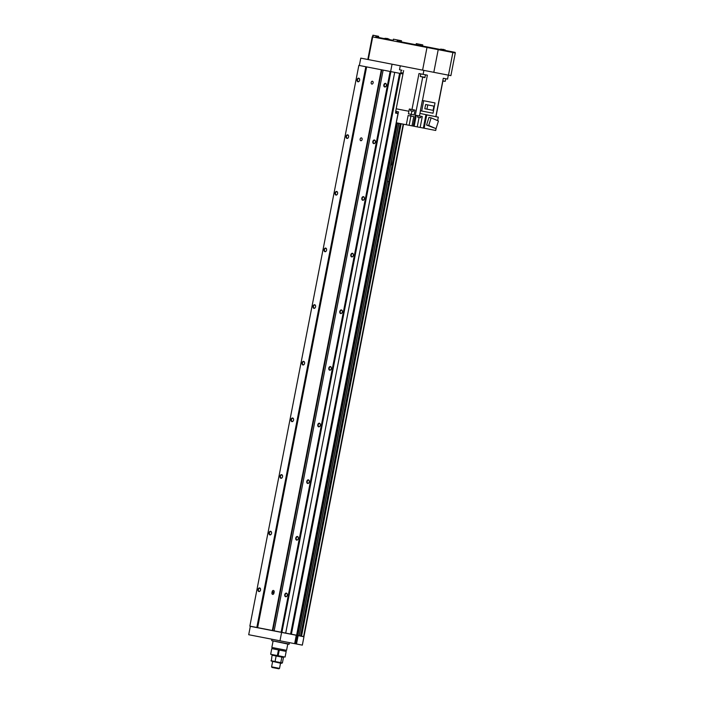 <?xml version="1.0" encoding="UTF-8"?>
<svg xmlns="http://www.w3.org/2000/svg" width="704" height="704" viewBox="0 0 704 704"><rect width="100%" height="100%" fill="white"/><g stroke="black" fill="none" stroke-linecap="round" stroke-linejoin="round"><path stroke-width="1.06" d="M298.294 538.551A1.848 1.285 -79 0 0 298.338 538.067A1.848 1.285 -79 0 0 297.211 536.474A1.848 1.285 -79 0 0 295.768 538.058A1.848 1.285 -79 0 0 296.516 540.074A1.848 1.285 -79 0 0 298.153 539.009A1.848 1.285 -79 0 0 298.294 538.551M298.17 538.974A1.558 1.082 101 0 1 296.938 539.871A1.558 1.082 101 0 1 296.173 538.138A1.558 1.082 101 0 1 297.528 536.818A1.558 1.082 101 0 1 298.338 538.111M271.533 533.35A1.848 1.285 -79 0 0 271.586 532.866A1.848 1.285 -79 0 0 270.459 531.274A1.848 1.285 -79 0 0 269.016 532.858A1.848 1.285 -79 0 0 269.764 534.873A1.848 1.285 -79 0 0 271.401 533.808A1.848 1.285 -79 0 0 271.533 533.35M271.418 533.773A1.558 1.082 101 0 1 270.186 534.67A1.558 1.082 101 0 1 269.421 532.937A1.558 1.082 101 0 1 270.776 531.617A1.558 1.082 101 0 1 271.586 532.91M260.392 590.454A1.848 1.285 -79 0 0 260.524 589.987A1.848 1.285 -79 0 0 260.577 589.512A1.848 1.285 -79 0 0 259.45 587.919A1.848 1.285 -79 0 0 258.007 589.503A1.848 1.285 -79 0 0 258.755 591.51A1.848 1.285 -79 0 0 260.392 590.454A1.558 1.082 101 0 1 259.169 591.316A1.558 1.082 101 0 1 258.403 589.574A1.558 1.082 101 0 1 259.767 588.254A1.558 1.082 101 0 1 260.577 589.547M287.276 595.188A1.848 1.285 -79 0 0 287.329 594.713A1.848 1.285 -79 0 0 286.202 593.12A1.848 1.285 -79 0 0 284.759 594.704A1.848 1.285 -79 0 0 285.507 596.71A1.848 1.285 -79 0 0 287.144 595.654A1.848 1.285 -79 0 0 287.276 595.188M287.162 595.619A1.558 1.082 101 0 1 285.93 596.517A1.558 1.082 101 0 1 285.164 594.774A1.558 1.082 101 0 1 286.519 593.454A1.558 1.082 101 0 1 287.329 594.748M282.542 476.705A1.848 1.285 -79 0 0 282.594 476.23A1.848 1.285 -79 0 0 281.468 474.637A1.848 1.285 -79 0 0 280.025 476.221A1.848 1.285 -79 0 0 280.773 478.227A1.848 1.285 -79 0 0 282.41 477.171A1.848 1.285 -79 0 0 282.542 476.705M282.427 477.136A1.558 1.082 101 0 1 281.195 478.034A1.558 1.082 101 0 1 280.43 476.3A1.558 1.082 101 0 1 281.785 474.971A1.558 1.082 101 0 1 282.594 476.274M293.55 420.068A1.848 1.285 -79 0 0 293.603 419.593A1.848 1.285 -79 0 0 292.477 417.991A1.848 1.285 -79 0 0 291.034 419.584A1.848 1.285 -79 0 0 291.782 421.59A1.848 1.285 -79 0 0 293.418 420.534A1.848 1.285 -79 0 0 293.55 420.068M293.436 420.49A1.558 1.082 101 0 1 292.204 421.397A1.558 1.082 101 0 1 291.438 419.654A1.558 1.082 101 0 1 292.794 418.334A1.558 1.082 101 0 1 293.603 419.628M304.568 363.431A1.848 1.285 -79 0 0 304.612 362.947A1.848 1.285 -79 0 0 303.486 361.354A1.848 1.285 -79 0 0 302.042 362.938A1.848 1.285 -79 0 0 302.79 364.945A1.848 1.285 -79 0 0 304.427 363.889A1.848 1.285 -79 0 0 304.568 363.431M304.445 363.854A1.558 1.082 101 0 1 303.213 364.751A1.558 1.082 101 0 1 302.447 363.018A1.558 1.082 101 0 1 303.802 361.698A1.558 1.082 101 0 1 304.612 362.991M315.577 306.786A1.848 1.285 -79 0 0 315.621 306.31A1.848 1.285 -79 0 0 314.503 304.718A1.848 1.285 -79 0 0 313.051 306.302A1.848 1.285 -79 0 0 313.799 308.308A1.848 1.285 -79 0 0 315.436 307.252A1.848 1.285 -79 0 0 315.577 306.786M315.454 307.217A1.558 1.082 101 0 1 314.222 308.114A1.558 1.082 101 0 1 313.456 306.381A1.558 1.082 101 0 1 314.811 305.052A1.558 1.082 101 0 1 315.621 306.346M326.586 250.149A1.848 1.285 -79 0 0 326.63 249.674A1.848 1.285 -79 0 0 325.512 248.072A1.848 1.285 -79 0 0 324.069 249.656A1.848 1.285 -79 0 0 324.808 251.671A1.848 1.285 -79 0 0 326.445 250.615A1.848 1.285 -79 0 0 326.586 250.149M326.462 250.571A1.558 1.082 101 0 1 325.23 251.469A1.558 1.082 101 0 1 324.465 249.735A1.558 1.082 101 0 1 325.829 248.415A1.558 1.082 101 0 1 326.63 249.709M337.462 193.97A1.848 1.285 -79 0 0 337.594 193.512A1.848 1.285 -79 0 0 337.638 193.028A1.848 1.285 -79 0 0 336.521 191.435A1.848 1.285 -79 0 0 335.078 193.019A1.848 1.285 -79 0 0 335.817 195.026A1.848 1.285 -79 0 0 337.462 193.97A1.558 1.082 101 0 1 336.239 194.832A1.558 1.082 101 0 1 335.474 193.098A1.558 1.082 101 0 1 336.838 191.778A1.558 1.082 101 0 1 337.638 193.072M359.612 80.23A1.848 1.285 -79 0 0 359.665 79.746A1.848 1.285 -79 0 0 358.538 78.153A1.848 1.285 -79 0 0 357.095 79.737A1.848 1.285 -79 0 0 357.843 81.752A1.848 1.285 -79 0 0 359.48 80.687A1.848 1.285 -79 0 0 359.612 80.23M359.489 80.652A1.558 1.082 101 0 1 358.257 81.55A1.558 1.082 101 0 1 357.491 79.816A1.558 1.082 101 0 1 358.855 78.496A1.558 1.082 101 0 1 359.656 79.79M348.603 136.866A1.848 1.285 -79 0 0 348.647 136.391A1.848 1.285 -79 0 0 347.53 134.798A1.848 1.285 -79 0 0 346.086 136.382A1.848 1.285 -79 0 0 346.826 138.389A1.848 1.285 -79 0 0 348.471 137.333A1.848 1.285 -79 0 0 348.603 136.866M348.48 137.298A1.558 1.082 101 0 1 347.248 138.195A1.558 1.082 101 0 1 346.482 136.462A1.558 1.082 101 0 1 347.846 135.133A1.558 1.082 101 0 1 348.647 136.426M375.223 142.534A1.848 1.285 -79 0 0 375.355 142.067A1.848 1.285 -79 0 0 375.408 141.592A1.848 1.285 -79 0 0 374.282 139.999A1.848 1.285 -79 0 0 372.838 141.583A1.848 1.285 -79 0 0 373.586 143.59A1.848 1.285 -79 0 0 375.223 142.534A1.558 1.082 101 0 1 374.009 143.396A1.558 1.082 101 0 1 373.243 141.662A1.558 1.082 101 0 1 374.598 140.334A1.558 1.082 101 0 1 375.408 141.627M364.346 198.713A1.848 1.285 -79 0 0 364.399 198.229A1.848 1.285 -79 0 0 363.273 196.636A1.848 1.285 -79 0 0 361.83 198.22A1.848 1.285 -79 0 0 362.578 200.226A1.848 1.285 -79 0 0 364.214 199.17A1.848 1.285 -79 0 0 364.346 198.713M364.232 199.135A1.558 1.082 101 0 1 362.991 200.033A1.558 1.082 101 0 1 362.234 198.299A1.558 1.082 101 0 1 363.59 196.979A1.558 1.082 101 0 1 364.399 198.273M353.338 255.35A1.848 1.285 -79 0 0 353.39 254.874A1.848 1.285 -79 0 0 352.264 253.273A1.848 1.285 -79 0 0 350.821 254.857A1.848 1.285 -79 0 0 351.569 256.872A1.848 1.285 -79 0 0 353.206 255.816A1.848 1.285 -79 0 0 353.338 255.35M353.214 255.772A1.558 1.082 101 0 1 351.982 256.67A1.558 1.082 101 0 1 351.217 254.936A1.558 1.082 101 0 1 352.581 253.616A1.558 1.082 101 0 1 353.382 254.91M342.329 311.986A1.848 1.285 -79 0 0 342.373 311.511A1.848 1.285 -79 0 0 341.255 309.918A1.848 1.285 -79 0 0 339.812 311.502A1.848 1.285 -79 0 0 340.551 313.509A1.848 1.285 -79 0 0 342.197 312.453A1.848 1.285 -79 0 0 342.329 311.986M342.206 312.418A1.558 1.082 101 0 1 340.974 313.315A1.558 1.082 101 0 1 340.208 311.582A1.558 1.082 101 0 1 341.572 310.253A1.558 1.082 101 0 1 342.373 311.546M331.188 369.09A1.848 1.285 -79 0 0 331.32 368.632A1.848 1.285 -79 0 0 331.364 368.148A1.848 1.285 -79 0 0 330.246 366.555A1.848 1.285 -79 0 0 328.803 368.139A1.848 1.285 -79 0 0 329.542 370.146A1.848 1.285 -79 0 0 331.188 369.09A1.558 1.082 101 0 1 329.965 369.952A1.558 1.082 101 0 1 329.199 368.218A1.558 1.082 101 0 1 330.563 366.898A1.558 1.082 101 0 1 331.364 368.192M320.311 425.269A1.848 1.285 -79 0 0 320.355 424.794A1.848 1.285 -79 0 0 319.238 423.192A1.848 1.285 -79 0 0 317.794 424.776A1.848 1.285 -79 0 0 318.534 426.791A1.848 1.285 -79 0 0 320.17 425.735A1.848 1.285 -79 0 0 320.311 425.269M320.188 425.691A1.558 1.082 101 0 1 318.956 426.598A1.558 1.082 101 0 1 318.19 424.855A1.558 1.082 101 0 1 319.554 423.535A1.558 1.082 101 0 1 320.355 424.829M309.302 481.906A1.848 1.285 -79 0 0 309.346 481.43A1.848 1.285 -79 0 0 308.229 479.838A1.848 1.285 -79 0 0 306.786 481.422A1.848 1.285 -79 0 0 307.525 483.428A1.848 1.285 -79 0 0 309.162 482.372A1.848 1.285 -79 0 0 309.302 481.906M309.179 482.337A1.558 1.082 101 0 1 307.947 483.234A1.558 1.082 101 0 1 307.182 481.501A1.558 1.082 101 0 1 308.546 480.172A1.558 1.082 101 0 1 309.346 481.474M386.364 85.43A1.848 1.285 -79 0 0 386.417 84.946A1.848 1.285 -79 0 0 385.29 83.354A1.848 1.285 -79 0 0 383.847 84.938A1.848 1.285 -79 0 0 384.595 86.953A1.848 1.285 -79 0 0 386.232 85.888A1.848 1.285 -79 0 0 386.364 85.43M386.25 85.853A1.558 1.082 101 0 1 385.018 86.75A1.558 1.082 101 0 1 384.252 85.017A1.558 1.082 101 0 1 385.607 83.697A1.558 1.082 101 0 1 386.417 84.99M373.12 82.852A1.443 1.003 -79 0 0 372.416 81.25A1.443 1.003 -79 0 0 371.158 82.474A1.443 1.003 -79 0 0 371.862 84.084A1.443 1.003 -79 0 0 373.12 82.852M362.111 139.498A1.443 1.003 -79 0 0 361.407 137.887A1.443 1.003 -79 0 0 360.149 139.11A1.443 1.003 -79 0 0 360.853 140.721A1.443 1.003 -79 0 0 362.111 139.498M271.955 592.803A1.443 1.003 -79 0 0 272.668 594.405A1.443 1.003 -79 0 0 273.926 593.182L274.146 592.046A1.443 1.003 -79 0 0 273.434 590.445A1.443 1.003 -79 0 0 272.175 591.668L271.955 592.803L273.926 593.182M402.97 73.964L381.814 69.846L272.818 630.582L274.146 630.846L383.143 70.11L358.846 65.384L249.85 626.12L256.828 627.475L365.825 66.739M272.818 630.582L272.351 630.494L381.339 69.758L366.626 66.898L257.629 627.634L256.828 627.475M299.13 635.703L398.737 123.279L299.182 635.712L274.146 630.846M272.351 630.494L257.629 627.634M403.542 124.212L303.934 636.636L299.226 635.721L387.517 181.465M398.79 123.288L299.226 635.721M296.604 635.21L397.989 113.555L296.604 635.21M281.125 632.201L390.122 71.465M281.89 632.35L390.887 71.614M290.594 634.04L399.59 73.304L394.706 72.354L285.71 633.09L394.698 72.354M291.394 634.198L400.391 73.462M401.975 70.242L399.502 69.758L400.277 65.798L360.782 58.124L359.348 65.481M367.822 59.488L372.222 36.828L455.294 52.976L450.894 75.636L392.058 64.196L390.632 71.562M422.585 46.033L422.805 44.898L416.266 43.63L416.046 44.766M443.766 49.447L441.971 49.333M445.166 50.424L445.254 49.966L440.722 49.086L440.634 49.544M387.499 38.509L385.704 38.394M388.898 39.486L388.986 39.037L385.097 38.271L384.366 38.606M455.022 52.923L455.136 52.36L397.549 41.166L397.602 41.765M393.184 40.322L376.306 37.039L376.35 37.638M401.298 41.897L401.518 40.762L393.404 39.186L393.07 40.885M397.338 39.952L397.003 41.65M378.426 37.453L378.646 36.318L372.9 35.2L372.566 36.898M376.05 35.816L375.725 37.514M289.247 644.063L271.691 640.649L288.913 644.292L289.52 642.646M279.981 640.798L302.324 645.137L303.952 636.759L296.287 635.263L250.334 626.331L248.706 634.718L279.981 640.798L281.609 632.412M294.659 643.65L296.287 635.263L294.65 643.65M295.698 643.852L297.326 635.466M296.498 644.01L298.126 635.624M302.342 645.137L303.97 636.759M395.868 111.373L395.534 113.071L398.068 113.564L396.273 122.804L398.482 111.883L397.267 111.646M398.191 113.353L396.546 113.036L396.836 111.566M410.502 109.226L410.652 110.783L413.327 111.302L413.618 109.833M417.833 115.641L417.542 117.119L420.658 117.726L420.948 116.248M425.093 77.378L420.279 76.446L424.758 77.607L425.586 74.835M442.737 81.101L445.262 81.303L445.755 78.751L443.282 78.267L447.559 79.103L448.325 75.134M442.79 80.819L445.262 81.303M403.128 73.11L400.805 72.662L403.075 73.392M426.941 109.146L433.092 110.334L433.91 106.119L427.759 104.922L426.941 109.146L424.811 108.733L425.63 104.509L427.759 104.922M423.685 100.734L422.347 100.478L420.35 110.757L433.013 113.221L435.01 102.934L423.685 100.734L421.687 111.012M436.031 128.647L438.451 120.991L431.13 117.823L428.718 125.479L436.031 128.647L426.554 125.057L428.965 117.401L431.13 117.823M428.718 125.479L426.554 125.057M437.633 120.639L438.31 117.154L425.938 114.752L423.342 128.058L420.165 127.442L422.294 116.512L416.293 115.342L414.163 126.28L417.234 126.878L419.074 117.418M426.738 114.91L424.151 128.216L423.342 128.058M424.151 128.216L435.723 130.469L436.146 128.295M436.014 116.714L419.954 113.414L420.464 110.774M410.934 116.072L409.138 125.303L411.981 125.849L413.767 116.618L410.749 116.028L408.109 115.518L406.314 124.749L396.352 122.813L296.762 635.237M409.138 125.303L406.314 124.749M398.482 111.883L395.718 111.346L396.211 108.794M420.165 127.442L417.234 126.878M410.749 116.028L411.074 114.33L414.102 114.919L415.034 110.106L409.35 108.997L408.91 111.267L396.194 108.794L403.63 70.567M411.074 114.33L408.434 113.819L408.91 111.267M411.268 114.374L411.919 111.03M422.462 100.496L427.381 75.178L418.986 73.55L411.99 109.516M419.434 115.958L419.954 113.414M435.996 116.53L442.878 81.136M423.113 74.351L423.878 70.382M411.981 125.849L413.195 126.086L422.699 77.211M413.195 126.086L414.163 126.28M435.855 116.503L443.282 78.267M287.778 644.072L286.563 650.302L284.319 649.871L271.841 647.442L273.055 641.212M278.907 668.8L272.017 667.462L271.594 666.838L279.523 668.378L278.907 668.8M277.358 655.565L285.085 657.07L286.194 651.411L271.77 648.604L270.67 654.271L277.358 655.565L278.458 649.906M278.159 655.723L279.259 650.056M285.085 657.07L286.185 651.402M270.97 660.722L282.392 662.948L281.09 663.344L271.33 661.074L272.052 655.195L273.354 654.79M282.392 662.948L283.474 657.413L282.41 656.55M283.474 657.413L272.052 655.195M275.062 661.522L276.135 655.987M280.773 662.631L281.846 657.096M391.829 159.086L391.081 164.815M390.729 164.745L392.146 165.026L388.898 181.738L387.482 181.456M274.146 592.046L272.175 591.668M297.308 635.342L396.915 122.927M297.862 635.457L397.461 123.033M391.873 159.095L398.825 123.297M300.582 635.985L388.881 181.729L300.555 635.976M392.128 165.018L400.189 123.561L392.102 165.018M301.294 636.117L400.902 123.702M301.532 636.17L401.139 123.746M303.591 636.566L403.198 124.142M421.071 44.563L420.851 45.698M392.788 40.242L392.682 40.806M428.006 47.089L427.9 47.652M437.413 48.919L437.307 49.482M453.103 51.964L452.989 52.536M399.071 40.286L398.851 41.422M373.217 35.262L372.891 36.96M377.784 36.15L377.564 37.286M372.698 36.925L368.298 59.585M426.994 47.476L422.594 70.136M438.214 49.658L433.805 72.318M452.874 52.51L448.474 75.17M376.306 37.039L376.191 37.602M397.549 41.166L397.443 41.73M399.934 40.454L399.714 41.589M271.964 639.241L271.691 640.649M400.805 72.662L401.298 70.11M420.279 76.446L420.772 73.894M283.166 649.642L282.946 650.778M280.526 663.238L279.523 668.378M272.598 661.698L271.594 666.838M275.238 648.102L275.018 649.238"/></g></svg>
